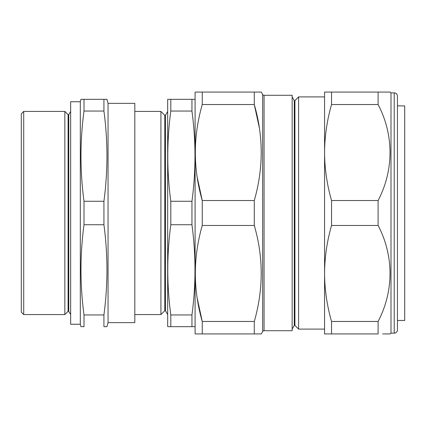 <?xml version="1.0" encoding="UTF-8"?>
<svg xmlns="http://www.w3.org/2000/svg" width="426" height="426" viewBox="0 0 426 426"><rect width="100%" height="100%" fill="white"/><g stroke="black" fill="none" stroke-linecap="round" stroke-linejoin="round"><path stroke-width="0.64" d="M108.05 103.353L108.05 322.647L134.813 322.647L134.813 103.353L108.05 103.353L106.969 99.322L84.007 99.322L84.007 111.048C79.976 141.123 79.976 171.199 84.007 201.274L84.007 224.726C79.976 254.801 79.976 284.877 84.007 314.952L84.007 326.678L80.961 326.678L80.317 324.255L80.317 101.745L80.961 99.322L84.007 99.322M108.05 322.647L106.969 326.678L103.923 326.678L103.923 314.952C107.954 284.877 107.954 254.801 103.923 224.726L103.923 201.274C107.954 171.199 107.954 141.123 103.923 111.048L103.923 99.322M80.317 101.745L70.641 101.745L70.641 324.255L80.317 324.255M68.751 311.31L68.107 311.31L68.107 114.69L68.751 114.69L68.751 311.31L70.641 314.585M68.751 114.69L70.641 111.415M68.107 114.69L64.837 111.415L64.837 314.585L68.107 311.31M23.718 314.585L21.3 312.162L21.3 113.838L23.718 111.415L23.718 314.585L64.837 314.585M23.718 111.415L64.837 111.415M81.749 326.678L82.495 326.678M103.923 326.678L104.476 326.678M106.681 326.678L106.969 326.678M103.923 314.952L84.007 314.952M103.923 224.726L84.007 224.726M103.923 201.274L84.007 201.274M103.923 111.048L84.007 111.048M195.087 99.647L194.996 99.322L167.759 99.322L167.674 99.647L167.674 326.353L167.759 326.678L170.805 326.678L167.759 326.678M170.805 314.952L170.805 326.678L191.95 326.678L191.95 314.952L170.805 314.952C166.774 284.877 166.774 254.801 170.805 224.726L170.805 201.274C166.774 171.199 166.774 141.123 170.805 111.048L170.805 99.322M191.95 314.952C195.987 284.877 195.987 254.801 191.95 224.726L191.95 201.274C195.987 171.199 195.987 141.123 191.95 111.048L191.95 99.322M191.95 326.678L194.996 326.678L191.95 326.678M195.087 326.353L194.996 326.678M167.674 314.585L165.437 310.714L165.437 115.286L167.674 111.415M165.437 115.286L164.793 115.286L160.927 111.415L160.927 314.585L164.793 310.714L164.793 115.286M165.437 310.714L164.793 310.714M134.813 314.585L160.927 314.585M134.813 111.415L160.927 111.415M191.95 111.048L170.805 111.048M191.95 201.274L170.805 201.274M191.95 224.726L170.805 224.726M195.087 333.611L195.087 92.389L195.273 92.069L202.254 92.069L202.254 104.54C193.031 136.714 193.031 168.712 202.254 200.529L202.254 225.471C193.031 257.645 193.031 289.643 202.254 321.46L202.254 333.931L195.273 333.931L195.087 333.611M259.386 128.072L254.285 104.54C263.508 136.357 263.508 168.355 254.285 200.529L254.285 225.471C263.508 257.288 263.508 289.286 254.285 321.46L254.285 333.931L261.266 333.931L262.661 331.513L262.661 94.487L261.266 92.069L202.254 92.069M202.254 104.54L254.285 104.54L254.285 92.069M262.661 331.513A1.613 1.613 0 0 1 264.061 330.709L292.151 330.709L292.151 95.291L264.061 95.291L264.061 330.709M262.661 94.487A1.613 1.613 0 0 0 264.061 95.291M292.151 96.904L294.275 100.584L294.275 325.416L292.151 329.096M294.275 325.416L294.92 325.416L298.605 329.096L298.605 96.904L294.92 100.584L294.92 325.416M294.275 100.584L294.92 100.584M383.719 92.069L324.564 92.069L331.545 92.069L331.545 104.54C327.003 120.372 324.676 136.368 324.564 152.535C324.681 168.739 327.008 184.735 331.545 200.529L331.545 225.471C327.003 241.302 324.676 257.299 324.564 273.465L324.564 96.904L298.605 96.904M324.564 273.465C324.681 289.669 327.008 305.666 331.545 321.46L331.545 333.931L324.564 333.931L324.564 273.465L324.564 329.096L298.605 329.096M254.285 200.529L202.254 200.529L197.147 176.998M197.147 297.928L202.254 321.46L254.285 321.46M254.285 333.931L202.254 333.931M254.285 225.471L202.254 225.471M397.442 320.496L404.7 320.437L404.7 105.925L397.442 105.861M394.22 333.127L394.22 92.873A3.227 3.227 0 0 1 397.442 96.1L397.442 329.9A3.227 3.227 0 0 1 394.22 333.127L390.993 333.127L390.189 333.931L382.702 333.931M394.22 92.873L390.993 92.873L390.189 92.069L378.096 92.069L378.096 104.54L331.545 104.54M389.646 333.931L390.189 333.931M389.305 92.069L384.657 92.069M324.564 152.535L324.564 92.069M324.564 333.931L324.862 333.931M331.545 200.529L378.096 200.529C393.922 170.325 394.039 134.909 378.096 104.54M331.545 225.471L378.096 225.471L378.096 200.529M331.545 321.46L378.096 321.46C393.922 291.256 394.039 255.84 378.096 225.471M331.545 333.931L378.096 333.931L378.096 321.46M390.993 333.127L390.993 92.873"/></g></svg>
